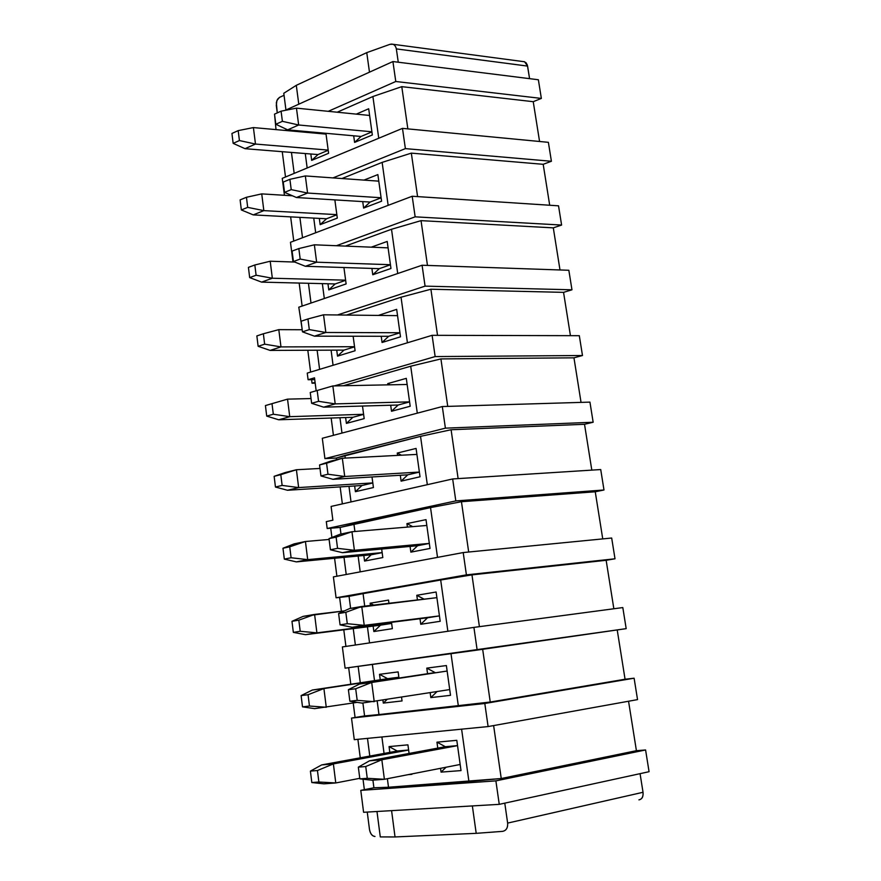 <?xml version="1.0" encoding="UTF-8"?>
<svg xmlns="http://www.w3.org/2000/svg" width="881" height="881" viewBox="0 0 881 881"><rect width="100%" height="100%" fill="white"/><g stroke="black" fill="none" stroke-linecap="round" stroke-linejoin="round"><path stroke-width="1.32" d="M529.58 78.651L527.587 66.086L396.351 48.907L398.267 62.221L396.351 48.907L527.587 66.097L524.58 61.769L523.171 61.582L524.041 61.626L526.067 62.76L527.345 65.051L529.58 78.651M276.293 105.379L276.909 100.489L279.497 97.384L277.526 99.256L276.337 102.625L277.262 112.9L276.293 105.379M396.296 48.565L396.351 48.907C395.426 45.019 393.278 43.499 389.909 44.347L366.749 52.64L296.302 85.325L283.781 93.276L296.302 85.325L298.78 104.189L296.302 85.325L366.749 52.64L389.909 44.347L392.871 44.259M533.236 101.689L401.78 86.657L407.848 128.89L401.78 86.657L372.894 96.525L378.753 138.24L372.894 96.525L401.78 86.657L533.236 101.689L539.568 141.478L533.236 101.689L541.352 98.419L533.236 101.689M568.84 270.269L571.967 289.794L563.554 292.36L570.436 335.672L563.554 292.36L430.897 289.232L437.527 335.331L430.897 289.232L401.031 297.205L407.429 342.786L401.031 297.205L430.897 289.232L563.554 292.36L571.967 289.794L568.84 270.269L422.076 265.236L425.071 286.138L571.967 289.794L425.071 286.138L337.5 314.958L425.071 286.138L422.076 265.236L568.84 270.269M579.313 335.694L582.484 355.517L573.96 357.829L581.042 402.386L573.96 357.829L440.918 358.919L447.746 406.394L440.918 358.919L410.711 366.221L417.297 413.167L410.711 366.221L440.918 358.919L573.96 357.829L582.484 355.517L579.313 335.694L432.108 335.32L435.148 356.574L582.484 355.517L435.148 356.574L334.384 385.9L435.148 356.574L432.108 335.32L579.313 335.694M589.94 402.121L593.155 422.241L584.521 424.29L591.812 470.124L584.521 424.29L451.094 429.741L458.12 478.614L451.094 429.741L420.545 436.348L427.318 484.682L420.545 436.348L451.094 429.741L584.521 424.29L593.155 422.241L589.94 402.121L442.306 406.548L445.401 428.155L593.155 422.241L445.401 428.155L324.924 458.616L322.303 438.275L442.306 406.548L589.94 402.121M600.721 469.551L603.992 489.99L595.248 491.774L602.747 538.908L595.248 491.774L461.446 501.718L468.681 552.024L461.446 501.718L430.534 507.599L437.516 557.376L430.534 507.599L461.446 501.718L595.248 491.774L603.992 489.99L600.721 469.551L452.669 478.956L455.807 500.915L603.992 489.99L455.807 500.915L327.181 528.501L326.3 521.629L332.875 520.186L331.102 506.432L452.669 478.956L600.721 469.551M611.678 538.027L615.004 558.785L606.15 560.294L613.848 608.771L606.15 560.294L471.963 574.875L479.407 626.666L471.963 574.875L440.687 580.006L447.867 631.27L440.687 580.006L471.963 574.875L615.004 558.785L611.678 538.027L463.208 552.563L466.401 574.875L615.004 558.785L466.401 574.875L336.079 597.792L333.392 576.89L463.208 552.563L611.678 538.027M622.812 607.571L626.182 628.649L622.812 607.571L473.912 627.393L477.161 650.09L626.182 628.649L345.099 668.172L342.379 646.94L473.912 627.393L622.812 607.571M617.218 629.937L625.058 679.24L634.111 678.205L637.536 699.613L634.111 678.205L484.803 703.49L488.107 726.572L637.536 699.613L488.107 726.572L354.272 739.666L351.508 718.092L364.58 715.934L362.906 702.994L364.58 715.934L378.962 714.568L377.2 701.199L378.962 714.568L351.508 718.092L484.803 703.49L634.111 678.205L625.058 679.24L617.218 629.937M628.549 701.232L636.412 750.689L645.586 749.962L649.066 771.701L645.586 749.962L495.882 780.874L499.252 804.353L649.066 771.701L499.252 804.353L363.589 812.282L360.781 790.378L373.907 787.779L372.916 780.159L373.907 787.779L388.499 787.24L387.387 778.705L388.499 787.24L373.907 787.779L360.781 790.378L495.882 780.874L645.586 749.962L636.412 750.689L628.549 701.232M640.069 773.672L643.031 792.283C643.383 796.688 642.018 799.21 638.923 799.86L638.923 799.86C642.062 799.265 643.427 796.743 643.031 792.283L640.069 773.672M538.368 79.753L541.352 98.419L538.368 79.753L392.915 61.549L395.778 81.493L541.352 98.419L395.778 81.493L328.25 111.325L395.778 81.493L392.915 61.549L538.368 79.753M548.378 142.326L551.407 161.267L543.192 164.306L549.7 205.24L543.192 164.306L411.328 153.129L417.583 196.606L411.328 153.129L382.134 162.379L388.158 205.35L382.134 162.379L411.328 153.129L543.192 164.306L551.407 161.267L548.378 142.326L402.485 128.373L405.381 148.625L551.407 161.267L405.381 148.625L333.007 177.896L405.381 148.625L402.485 128.373L548.378 142.326M558.532 205.824L561.604 225.051L553.301 227.86L559.997 269.971L553.301 227.86L421.041 220.646L427.472 265.423L421.041 220.646L391.505 229.269L397.716 273.528L391.505 229.269L421.041 220.646L553.301 227.86L561.604 225.051L558.532 205.824L412.198 196.254L415.149 216.836L561.604 225.051L415.149 216.836L336.399 245.722L415.149 216.836L412.198 196.254L558.532 205.824M482.667 649.297L490.243 702.036L625.058 679.24L490.243 702.036L482.667 649.297M493.624 725.57L501.245 778.529L636.412 750.689L501.245 778.529L493.624 725.57M504.78 803.142L507.643 823.096L643.031 792.283L507.643 823.096C507.919 827.898 506.201 830.651 502.511 831.367L476.203 833.338L395.029 836.95L380.284 836.917L395.029 836.95L391.582 810.652L395.029 836.95L476.203 833.338L502.511 831.367C506.234 830.662 507.941 827.909 507.643 823.096L504.78 803.142M312.05 383.224L315.079 382.321L312.05 383.224L311.599 379.678L312.05 383.224L315.189 383.158L312.05 383.224M284.045 95.291L279.497 97.384L284.045 95.291M282.25 151.686L285.51 176.993L282.25 151.686M290.642 216.869L293.758 241.053L290.642 216.869M299.166 283.054L302.128 306.07L299.166 283.054M307.81 350.253L310.619 372.079L307.81 350.253M330.716 528.204L331.906 537.476L330.716 528.204M334.582 558.268L336.894 576.229L334.582 558.268M339.614 597.395L341.399 611.26L339.614 597.395M343.788 629.816L345.925 646.412L343.788 629.816M348.667 667.688L350.792 684.229L348.667 667.688M353.204 702.994L355.076 717.508L353.204 702.994M357.884 739.313L360.263 757.814L357.884 739.313M363.016 779.222L364.36 789.673L363.016 779.222M367.245 812.073L369.48 829.428C370.328 833.767 372.167 836.124 374.987 836.465L374.7 836.465C371.991 835.992 370.251 833.646 369.48 829.428L367.245 812.073M283.781 93.276L285.951 110.004L283.781 93.276M366.749 52.64L369.48 72.165L366.749 52.64M314.473 132.26L312.942 132.932L314.473 132.26M368.687 108.759L356.309 114.123L368.687 108.759L372.344 134.969L368.687 108.759M317.986 154.571L245.006 148.68L317.986 154.571L328.206 150.277L317.986 154.571L311.676 160.375L317.986 154.571M253.409 127.58L326.036 134.11L253.409 127.58L255.479 144.055L328.184 150.089L255.479 144.055L245.006 148.68L255.479 144.055L239.423 140.553L233.157 143.361L245.006 148.68L233.157 143.361L231.934 133.46L238.189 130.619L253.409 127.58L238.189 130.619L239.423 140.553L255.479 144.055L253.409 127.58M361.045 136.467L287.669 129.848L361.045 136.467L371.914 131.897L361.045 136.467L354.603 142.403L361.045 136.467M296.457 108.143L369.624 115.455L296.457 108.143L298.67 124.992L371.903 131.787L298.67 124.992L287.669 129.848L298.67 124.992L282.394 121.325L275.819 124.265L287.669 129.848L275.819 124.265L274.52 114.145L281.083 111.171L296.457 108.143L281.083 111.171L282.394 121.325L298.67 124.992L296.457 108.143M291.457 152.435L294.177 173.392L291.457 152.435M307.161 167.996L305.267 153.547L307.161 167.996M302.436 131.985L302.326 131.17L302.436 131.985M296.897 130.674L295.719 131.379L296.897 130.674M310.828 153.999L311.676 160.375L328.602 153.283L325.926 133.295L328.602 153.283L311.676 160.375L310.828 153.999M353.699 135.806L354.603 142.403L372.344 134.969L354.603 142.403L353.699 135.806M319.605 369.359L317.127 350.22L319.605 369.359M301.82 326.873L298.791 307.205L422.076 265.236L298.791 307.205L301.82 326.873M311.004 303.042L308.438 283.286L311.004 303.042M293.836 261.69L292.955 261.668L290.466 242.297L412.198 196.254L290.466 242.297L292.955 261.668L293.836 261.69M302.524 237.727L299.881 217.365L302.524 237.727M284.431 195.296L282.261 178.347L402.485 128.373L282.261 178.347L284.431 195.296M276.006 129.606L274.641 115.125L276.006 129.606M314.737 379.623L308.097 379.733L307.249 373.092L432.108 335.32L307.249 373.092L308.097 379.733L314.737 379.623M472.359 805.928L476.203 833.338L472.359 805.928M376.98 811.5L380.284 836.917L376.98 811.5M349.063 596.338L336.079 597.792L349.063 596.338L350.616 608.353L349.063 596.338L363.071 593.629L349.063 596.338M346.222 574.489L344.008 557.376L346.222 574.489M340.98 534.051L340.121 527.444L327.181 528.501L340.121 527.444L340.98 534.051M369.789 756.063L367.487 738.366L369.789 756.063M360.285 682.797L358.149 666.388L360.285 682.797M355.373 645.013L353.248 628.616L355.373 645.013M314.506 377.828L308.097 379.733L314.506 377.828L316.169 390.779L314.506 377.828M315.673 232.76L313.746 218.092L315.673 232.76M324.307 298.516L322.347 283.627L324.307 298.516M333.073 365.285L331.091 350.164L333.073 365.285M360.208 571.868L358.138 556.032L360.208 571.868M354.911 531.496L353.92 523.975L340.121 527.444L430.534 507.599L353.92 523.975L354.911 531.496M369.546 642.91L367.432 626.82L369.546 642.91M364.712 606.128L363.071 593.629L440.687 580.006L363.071 593.629L364.712 606.128M374.502 680.65L372.377 664.439L374.502 680.65M451.006 653.669L458.329 705.846L490.243 702.036L378.962 714.568L458.329 705.846L451.006 653.669M384.061 753.442L381.902 736.957L384.061 753.442M461.6 729.16L468.934 781.535L501.245 778.529L388.499 787.24L468.934 781.535L461.6 729.16M370.108 202.057L363.622 208.07L381.583 201.209L377.872 174.592L363.974 180.098L377.872 174.592L381.583 201.209L363.622 208.07L370.108 202.057L381.121 197.829L370.108 202.057L296.445 197.52L370.108 202.057M362.73 201.606L363.622 208.07L362.73 201.606M326.521 218.774L320.155 224.655L337.302 218.114L334.857 199.888L337.302 218.114L320.155 224.655L326.521 218.774L336.85 214.81L326.521 218.774L253.232 214.887L326.521 218.774M319.329 218.389L320.155 224.655L319.329 218.389M379.304 268.661L372.773 274.751L390.966 268.485L387.2 241.449L371.253 247.176L387.2 241.449L390.966 268.485L372.773 274.751L379.304 268.661L390.459 264.796L379.304 268.661L305.366 266.282L379.304 268.661M371.903 268.419L372.773 274.751L371.903 268.419M335.176 283.946L328.778 289.904L346.123 283.924L343.92 267.527L346.123 283.924L328.778 289.904L335.176 283.946L345.638 280.323L335.176 283.946L261.602 282.118L335.176 283.946M327.963 283.77L328.778 289.904L327.963 283.77M396.67 309.352L378.356 315.42L396.67 309.352L400.503 336.817L396.67 309.352M388.653 336.3L382.068 342.478L400.503 336.817L382.068 342.478L388.653 336.3L399.941 332.82L388.653 336.3L314.418 336.157L388.653 336.3M381.22 336.289L382.068 342.478L381.22 336.289M355.087 350.748L353.138 336.234L355.087 350.748L337.522 356.144L355.087 350.748M343.964 350.109L337.522 356.144L343.964 350.109L354.558 346.839L343.964 350.109L270.093 350.407L343.964 350.109M336.729 350.142L337.522 356.144L336.729 350.142M406.295 378.345L387.717 383.62L390.052 384.81L387.717 383.62L387.893 384.854L387.717 383.62L406.295 378.345L410.194 406.24L406.295 378.345M398.146 405.018L391.516 411.262L410.194 406.24L391.516 411.262L398.146 405.018L409.588 401.912L398.146 405.018L323.624 407.154L398.146 405.018M390.69 405.227L391.516 411.262L390.69 405.227M364.183 418.618L362.498 406.042L364.183 418.618L346.398 423.398L364.183 418.618M352.885 417.297L346.398 423.398L352.885 417.297L363.622 414.378L352.885 417.297L278.726 419.785L352.885 417.297M345.616 417.539L346.398 423.398L345.616 417.539M416.074 448.429L397.254 453.065L401.395 455.202L397.254 453.065L397.573 455.4L397.254 453.065L416.074 448.429L420.028 476.775L416.074 448.429M407.782 474.815L401.108 481.147L420.028 476.775L401.108 481.147L407.782 474.815L419.378 472.106L407.782 474.815L332.985 479.319L407.782 474.815M400.304 475.266L401.108 481.147L400.304 475.266M373.423 487.545L372.013 476.973L373.423 487.545L355.406 491.697L373.423 487.545M361.948 485.508L355.406 491.697L361.948 485.508L372.817 482.975L361.948 485.508L287.492 490.265L361.948 485.508M354.658 485.982L355.406 491.697L354.658 485.982M382.817 557.552L381.671 549.05L382.817 557.552L364.569 561.065L382.817 557.552M371.154 554.799L364.569 561.065L371.154 554.799L382.156 552.64L371.154 554.799L296.401 561.891L371.154 554.799M363.831 555.493L364.569 561.065L363.831 555.493M426.008 519.647L406.945 523.611L412.737 526.64L406.945 523.611L407.418 527.091L406.945 523.611L426.008 519.647L430.027 548.445L426.008 519.647M417.583 545.724L410.865 552.145L430.027 548.445L410.865 552.145L417.583 545.724L429.322 543.423L417.583 545.724L342.5 552.684L417.583 545.724M410.072 546.418L410.865 552.145L410.072 546.418M388.521 600.093L370.13 603.21L373.654 605.082L370.13 603.21L370.427 605.456L370.13 603.21L388.521 600.093L388.95 603.287L388.521 600.093M392.353 628.671L391.494 622.316L392.353 628.671L373.863 631.523L392.353 628.671M380.493 625.169L373.863 631.523L380.493 625.169L391.649 623.418L305.454 634.672L380.493 625.169M373.148 626.094L373.863 631.523L373.148 626.094M436.106 592.01L416.79 595.292L424.113 599.168L416.79 595.292L417.429 599.95L416.79 595.292L436.106 592.01L440.192 621.292L436.106 592.01M427.538 617.779L420.766 624.288L440.192 621.292L420.766 624.288L427.538 617.779L439.432 615.907L352.169 627.272L427.538 617.779M420.006 618.726L420.766 624.288L420.006 618.726M437.02 691.607L430.831 697.598L450.521 695.329L446.37 665.562L426.789 668.128L427.56 673.723L426.789 668.128L435.104 672.577L426.789 668.128L446.37 665.562L450.521 695.329L430.831 697.598L437.02 691.607M430.159 692.708L430.831 697.598L430.159 692.708M435.104 672.577L359.525 684.019L435.104 672.577M386.902 699.646L383.312 703.093L402.044 700.935L401.549 697.289L402.044 700.935L383.312 703.093L386.902 699.646M387.607 678.678L379.524 674.328L380.24 679.791L379.524 674.328L387.607 678.678L398.862 677.236L312.337 690.032L387.607 678.678M382.938 700.274L383.312 703.093L382.938 700.274M398.146 671.895L379.524 674.328L398.146 671.895L398.972 678.051L398.146 671.895M456.799 740.326L436.954 742.165L445.346 746.703L457.536 745.612L445.346 746.703L436.954 742.165L437.769 748.112L436.954 742.165L456.799 740.326L461.016 770.589L456.799 740.326M446.083 767.23L441.062 772.119L461.016 770.589L441.062 772.119L446.083 767.23M440.544 768.309L441.062 772.119L440.544 768.309M407.925 744.841L389.061 746.592L397.21 751.019L408.619 749.995L397.21 751.019L389.061 746.592L389.82 752.374L389.061 746.592L407.925 744.841L409.081 753.453L407.925 744.841M411.89 774.355L408.134 774.641L411.89 774.355M381.099 197.74L307.579 193.049L296.445 197.52L307.579 193.049L381.099 197.74M305.344 175.936L378.786 181.156L305.344 175.936L307.579 193.049L291.226 189.635L284.552 192.355L296.445 197.52L284.552 192.355L283.242 182.07L289.893 179.317L305.344 175.936L289.893 179.317L291.226 189.635L307.579 193.049L305.344 175.936M336.839 214.645L263.837 210.625L253.232 214.887L263.837 210.625L336.839 214.645M261.734 193.886L292.47 195.791L261.734 193.886L263.837 210.625L247.693 207.365L241.35 209.953L253.232 214.887L241.35 209.953L240.117 199.899L246.449 197.278L261.734 193.886L246.449 197.278L247.693 207.365L263.837 210.625L261.734 193.886M390.448 264.718L316.642 262.197L305.366 266.282L316.642 262.197L390.448 264.718M314.363 244.808L388.092 247.869L314.363 244.808L316.642 262.197L300.19 259.058L293.439 261.536L305.366 266.282L293.439 261.536L292.096 251.085L298.835 248.574L314.363 244.808L298.835 248.574L300.19 259.058L316.642 262.197L314.363 244.808M345.616 280.18L272.339 278.231L261.602 282.118L272.339 278.231L345.616 280.18M270.203 261.228L294.75 262.053L270.203 261.228L272.339 278.231L256.107 275.235L249.675 277.592L261.602 282.118L249.675 277.592L248.42 267.372L254.829 264.983L270.203 261.228L254.829 264.983L256.107 275.235L272.339 278.231L270.203 261.228M323.536 314.803L397.551 315.64L323.536 314.803L325.849 332.478L399.941 332.743L325.849 332.478L314.418 336.157L325.849 332.478L323.536 314.803L307.932 318.955L323.536 314.803M278.803 329.637L302.194 329.747L278.803 329.637L280.973 346.905L354.547 346.718L280.973 346.905L270.093 350.407L280.973 346.905L278.803 329.637L263.353 333.767L278.803 329.637M332.853 385.933L407.154 384.479L332.853 385.933L335.209 403.894L409.577 401.857L335.209 403.894L323.624 407.154L335.209 403.894L332.853 385.933L317.171 390.492L332.853 385.933M287.536 399.137L311.026 398.553L287.536 399.137L289.739 416.68L363.6 414.29L289.739 416.68L278.726 419.785L289.739 416.68L287.536 399.137L272.009 403.652L287.536 399.137M330.628 461.17L342.335 458.241L416.911 454.409L342.335 458.241L344.724 476.5L419.367 472.062L344.724 476.5L332.985 479.319L344.724 476.5L342.335 458.241L319.55 464.959L342.335 458.241L326.565 463.208L327.985 474.22L344.724 476.5L327.985 474.22L320.959 475.938L332.985 479.319L320.959 475.938L319.55 464.959L330.628 461.17M285.279 472.535L296.412 469.749L319.99 468.45L296.412 469.749L298.648 487.578L372.806 482.909L298.648 487.578L287.492 490.265L298.648 487.578L296.412 469.749L274.134 476.324L296.412 469.749L280.797 474.661L282.129 485.409L298.648 487.578L282.129 485.409L275.456 487.039L287.492 490.265L275.456 487.039L274.134 476.324L285.279 472.535M294.155 543.874L305.432 541.507L329.109 539.458L305.432 541.507L307.7 559.633L382.156 552.607L307.7 559.633L296.401 561.891L307.7 559.633L305.432 541.507L294.155 543.874L282.977 548.235L289.739 546.826L305.432 541.507L289.739 546.826L291.093 557.75L307.7 559.633L291.093 557.75L284.321 559.116L296.401 561.891L284.321 559.116L282.977 548.235L294.155 543.874M340.099 534.227L351.96 531.739L426.822 525.461L351.96 531.739L354.393 550.306L429.322 543.401L354.393 550.306L342.5 552.684L354.393 550.306L351.96 531.739L340.099 534.227L328.998 538.621L336.113 537.146L351.96 531.739L336.113 537.146L337.555 548.334L354.393 550.306L337.555 548.334L330.43 549.777L342.5 552.684L330.43 549.777L328.998 538.621L340.099 534.227M303.174 616.359L344.405 610.907L314.594 614.431L316.907 632.855L391.649 623.407L305.454 634.672L316.907 632.855L314.594 614.431L303.174 616.359L291.974 621.314L298.824 620.169L314.594 614.431L298.824 620.169L300.201 631.27L316.907 632.855L300.201 631.27L293.34 632.371L305.454 634.672L293.34 632.371L291.974 621.314L303.174 616.359M349.735 608.507L436.888 597.659L361.75 606.48L364.227 625.356L439.432 615.896L352.169 627.272L364.227 625.356L361.75 606.48L349.735 608.507L338.612 613.517L345.826 612.317L361.75 606.48L345.826 612.317L347.29 623.704L364.227 625.356L347.29 623.704L340.066 624.86L352.169 627.272L340.066 624.86L338.612 613.517L349.735 608.507M449.717 689.581L362.003 703.104L449.717 689.581M359.525 684.019L447.13 671.047L371.705 682.467L374.227 701.672L357.19 700.351L349.867 701.221L362.003 703.104L349.867 701.221L348.391 689.68L359.525 684.019L348.391 689.68L355.693 688.766L371.705 682.467L359.525 684.019M357.201 702.355L314.649 708.643L357.201 702.355M312.337 690.032L398.862 677.247L323.911 688.557L326.267 707.278L309.451 706.022L302.502 706.848L314.649 708.643L302.502 706.848L301.115 695.594L312.337 690.032L301.115 695.594L308.053 694.724L323.911 688.557L312.337 690.032M445.346 746.703L369.48 760.821L381.836 759.763L457.536 745.634L381.836 759.763L384.391 779.289L460.157 764.477L384.391 779.289L372.002 780.225L384.391 779.289L381.836 759.763L369.48 760.821L445.346 746.703M397.21 751.019L321.653 764.917L333.381 763.915L408.619 750.028L333.381 763.915L335.771 782.956L359.767 778.319L335.771 782.956L323.999 783.837L335.771 782.956L333.381 763.915L321.653 764.917L397.21 751.019M342.357 503.888L340.143 486.907L342.357 503.888M336.597 459.673L336.377 458.032L324.924 458.616L336.377 458.032L420.545 436.348L344.911 455.4L336.377 458.032L336.597 459.673M333.425 435.335L331.168 418.023L333.425 435.335M346.497 315.057L401.031 297.205L346.497 315.057M343.403 385.724L410.711 366.221L343.403 385.724M285.147 110.367L392.915 61.549L285.147 110.367M287.019 129.54L285.015 130.421L287.019 129.54M337.17 112.217L372.894 96.525L337.17 112.217M290.686 195.02L289.254 195.593L290.686 195.02M341.949 178.535L382.134 162.379L341.949 178.535M345.374 246.096L391.505 229.269L345.374 246.096M327.181 528.501L455.807 500.915L452.669 478.956L331.102 506.432L332.875 520.186L326.3 521.629L327.181 528.501M351.023 501.928L348.975 486.345L351.023 501.928M345.264 458.087L344.911 455.4L345.264 458.087M445.401 428.155L442.306 406.548L322.303 438.275L324.924 458.616L445.401 428.155M341.982 433.078L339.967 417.726L341.982 433.078M466.401 574.875L463.208 552.563L333.392 576.89L336.079 597.792L466.401 574.875M477.161 650.09L473.912 627.393L342.379 646.94L345.099 668.172L477.161 650.09M488.107 726.572L484.803 703.49L351.508 718.092L354.272 739.666L488.107 726.572M363.589 812.282L499.252 804.353L495.882 780.874L360.781 790.378L363.589 812.282M256.856 335.925L263.353 333.767L264.641 344.174L280.973 346.905L264.641 344.174L258.133 346.299L270.093 350.407L258.133 346.299L256.856 335.925L258.133 346.299L264.641 344.174L263.353 333.767L256.856 335.925M301.093 321.224L307.932 318.955L309.308 329.615L325.849 332.478L309.308 329.615L302.458 331.84L314.418 336.157L302.458 331.84L301.093 321.224L302.458 331.84L309.308 329.615L307.932 318.955L301.093 321.224M265.423 405.568L272.009 403.652L273.319 414.224L289.739 416.68L273.319 414.224L266.723 416.107L278.726 419.785L266.723 416.107L265.423 405.568L266.723 416.107L273.319 414.224L272.009 403.652L265.423 405.568M310.244 392.508L317.171 390.492L318.57 401.318L335.209 403.894L318.57 401.318L311.632 403.3L323.624 407.154L311.632 403.3L310.244 392.508L311.632 403.3L318.57 401.318L317.171 390.492L310.244 392.508M326.267 707.278L323.911 688.557L308.053 694.724L309.451 706.022L326.267 707.278M374.227 701.672L371.705 682.467L355.693 688.766L357.19 700.351L374.227 701.672M321.653 764.917L310.409 771.117L317.446 770.534L333.381 763.915L317.446 770.534L318.867 782.009L335.771 782.956L318.867 782.009L311.819 782.548L323.999 783.837L311.819 782.548L310.409 771.117L321.653 764.917M369.48 760.821L358.336 767.142L365.736 766.525L381.836 759.763L365.736 766.525L367.267 778.308L384.391 779.289L367.267 778.308L359.844 778.87L372.002 780.225L359.844 778.87L358.336 767.142L369.48 760.821M254.829 264.983L248.42 267.372L249.675 277.592L256.107 275.235L254.829 264.983M298.835 248.574L292.096 251.085L293.439 261.536L300.19 259.058L298.835 248.574M280.797 474.661L274.134 476.324L275.456 487.039L282.129 485.409L280.797 474.661M326.565 463.208L319.55 464.959L320.959 475.938L327.985 474.22L326.565 463.208M336.113 537.146L328.998 538.621L330.43 549.777L337.555 548.334L336.113 537.146M289.739 546.826L282.977 548.235L284.321 559.116L291.093 557.75L289.739 546.826M345.826 612.317L338.612 613.517L340.066 624.86L347.29 623.704L345.826 612.317M298.824 620.169L291.974 621.314L293.34 632.371L300.201 631.27L298.824 620.169M308.053 694.724L301.115 695.594L302.502 706.848L309.451 706.022L308.053 694.724M355.693 688.766L348.391 689.68L349.867 701.221L357.19 700.351L355.693 688.766M317.446 770.534L310.409 771.117L311.819 782.548L318.867 782.009L317.446 770.534M365.736 766.525L358.336 767.142L359.844 778.87L367.267 778.308L365.736 766.525M238.189 130.619L231.934 133.46L233.157 143.361L239.423 140.553L238.189 130.619M281.083 111.171L274.52 114.145L275.819 124.265L282.394 121.325L281.083 111.171M246.449 197.278L240.117 199.899L241.35 209.953L247.693 207.365L246.449 197.278M289.893 179.317L283.242 182.07L284.552 192.355L291.226 189.635L289.893 179.317M524.58 61.769L392.948 44.281"/></g></svg>
